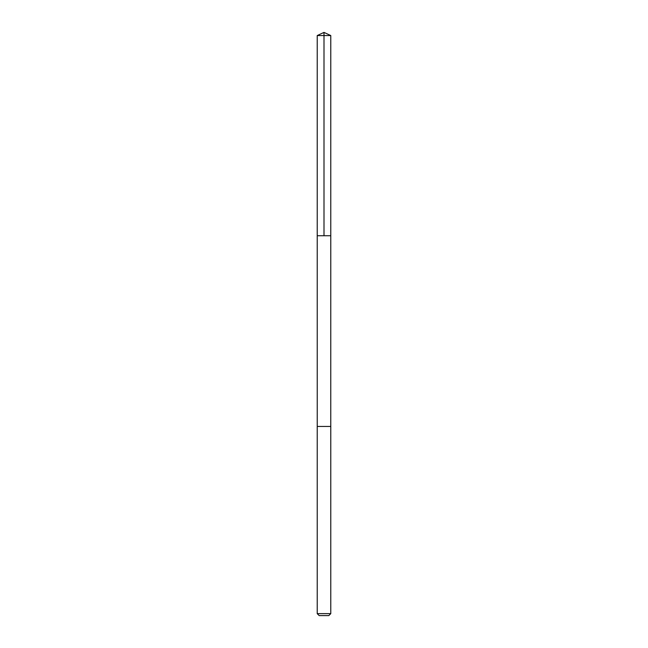 <?xml version="1.0" encoding="UTF-8"?>
<svg xmlns="http://www.w3.org/2000/svg" width="648" height="648" viewBox="0 0 648 648"><rect width="100%" height="100%" fill="white"/><g stroke="black" fill="none" stroke-linecap="round" stroke-linejoin="round"><path stroke-width="0.49" stroke-dasharray="3.24 2.43" d="M330.78 235.734L317.22 235.734L330.78 235.734M317.22 35.559L330.78 35.559M317.22 613.64L330.78 613.64M319.181 615.6L328.82 615.6"/><path stroke-width="0.97" d="M325.677 235.734L330.78 235.734L330.78 35.559L317.22 35.559L317.22 235.734L330.78 235.734L330.772 426.457L317.228 426.457L317.22 235.734L325.677 235.734M330.78 426.457L317.22 426.457L317.22 613.64L330.78 613.64L330.78 426.457M330.78 613.64L328.82 615.6L319.181 615.6L317.22 613.64M324 235.734L324 32.4L317.22 35.559M324 32.4L330.78 35.559"/></g></svg>
